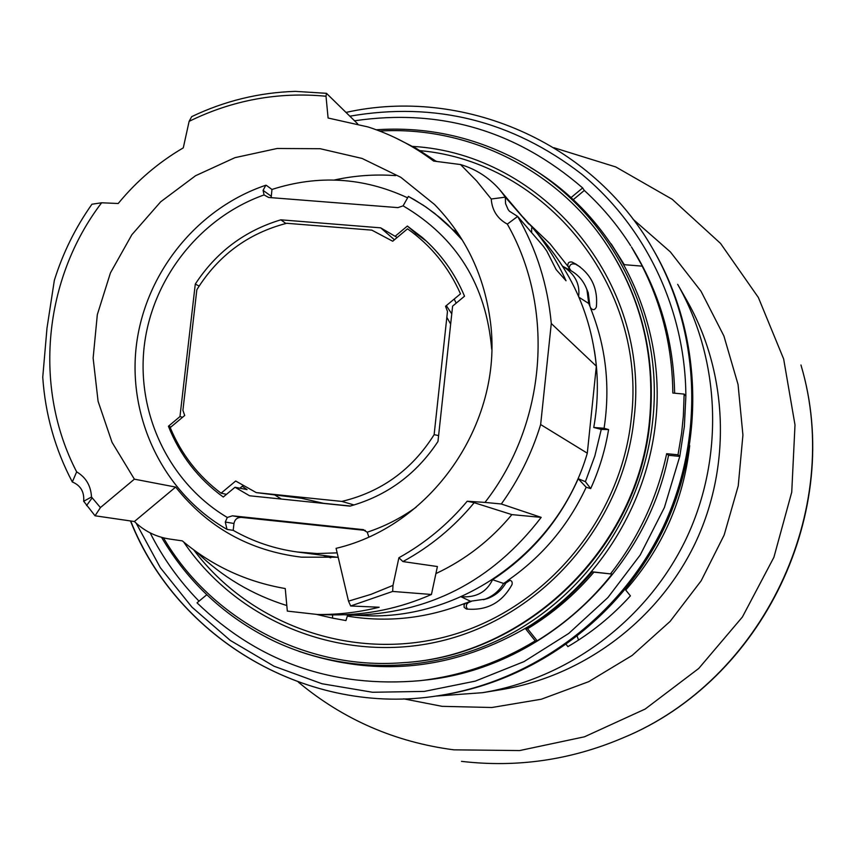 <?xml version="1.0" encoding="UTF-8"?>
<svg xmlns="http://www.w3.org/2000/svg" width="855" height="855" viewBox="0 0 855 855"><rect width="100%" height="100%" fill="white"/><g stroke="black" fill="none" stroke-linecap="round" stroke-linejoin="round"><path stroke-width="1.28" d="M689.707 445.679C683.466 500.453 662.133 548.579 625.71 590.046L630.402 595.86C612.105 616.049 591.265 632.967 567.912 646.615L566.267 644.552M626.555 589.106L626.052 588.475M461.486 761.356C516.944 767.854 570.627 760.084 622.515 738.068C762.788 680.612 844.27 510.253 800.964 365M435.59 696.109L482.359 692.7C568.682 678.614 647.16 619.939 685.967 539.206C724.463 458.323 720.883 360.404 677.673 284.352L687.067 300.832C728.268 373.346 731.688 466.574 695.051 543.545C658.115 620.388 583.388 676.23 501.083 689.664L482.359 692.7M578.557 640.064L577.211 636.419M491.24 199.001L476.695 180.993L460.535 164.545C475.701 169.066 488.6 177.274 499.224 189.158L528.753 224.053L502.184 192.888L505.284 197.163L505.562 203.618L508.105 209.496L509.409 211.196L517.649 216.443C536.545 249.307 547.756 285.004 551.283 323.521L596.341 366.175C591.671 318.862 574.41 277.394 544.539 241.762L532.056 227.088C545.811 243.301 557.139 261.192 566.021 280.771L556.178 269.635L546.719 250.953L543.171 245.984L517.649 216.443L507.314 224.106C497.407 218.698 492.042 210.33 491.24 199.001L505.284 197.163L528.753 224.053M460.535 164.545L433.613 161.061C413.617 146.013 391.793 134.652 368.163 126.978L328.096 118.011L326.001 96.241C278.196 91.699 232.571 100.067 189.126 121.346L191.702 116.633C224.576 100.933 259.118 92.511 295.317 91.367L326.471 93.323L326.001 96.241M499.224 189.158L502.184 192.888M348.509 601.151L371.059 594.332L392.979 585.397L392.659 591.436L431.444 594.482C399.67 608.439 366.742 615.247 332.659 614.884L317.483 614.489C338.238 614.745 358.801 612.33 379.171 607.242L350.668 605.971L348.509 601.151L336.09 548.344C434.18 525.323 505.562 418.726 489.84 317.782C483.342 273.504 464.906 235.745 434.543 204.495L400.813 177.306L362.082 158.442L320.198 148.717L277.17 148.481L234.986 157.651L195.56 175.724L160.676 201.812L131.884 234.698L110.445 272.884L97.32 314.64L93.131 358.106L98.09 401.316L112.026 442.302L134.374 479.163L175.649 487.072C207.818 527.556 249.788 550.919 301.548 557.171L338.185 557.225M330.725 557.802L323.222 555.461M317.483 614.489L287.323 611.101L285.249 588.55C246.464 581.838 212.158 565.957 182.318 540.873L169.653 539.045C156.07 536.961 144.313 531.115 134.395 521.518L175.649 487.072M91.496 497.001L83.683 501.265C84.399 491.86 80.616 485.426 72.312 481.964L76.661 471.864C85.938 477.368 90.876 485.747 91.496 497.001L100.42 507.581L95.055 515.789L134.395 521.518M95.055 515.789L83.683 501.265M344.148 614.756L368.516 615.846C464.821 618.518 559.608 548.878 587.3 453.182L540.649 424.55C531.885 453.182 518.771 479.666 501.329 503.99L484.977 502.409C546.612 423.588 555.387 308.345 507.314 224.106M540.649 424.55L551.283 323.521M531.65 228.039L531.65 232.656M435.9 573.587C465.441 559.715 490.77 540.061 511.878 514.614L541.194 517.382C491.882 581.667 427.938 614.307 349.364 615.333M431.444 594.482L437.407 566.534L402.919 561.575L398.9 557.749C425.01 543.246 447.785 524.414 467.215 501.233L474.204 502.697C454.08 527.043 430.322 546.666 402.919 561.575M286.81 605.554C252.364 594.791 222.279 576.922 196.554 551.945M392.659 591.436L350.668 605.971M326.471 93.323L357.7 123.879M541.194 517.382L501.329 503.99M72.312 481.964C55.115 449.26 45.262 414.333 42.75 377.183L46.993 328.117L54.346 280.322C62.896 252.984 75.432 227.622 91.945 204.227L101.638 202.774C43.477 278.826 32.918 387.86 76.661 471.864M435.783 161.05L436.798 161.413M523.142 217.234L532.056 227.088M596.341 366.175L587.3 453.182M134.374 479.163L100.42 507.581M189.126 121.346L183.28 147.862C158.346 162.482 136.65 181.025 118.214 203.501L101.638 202.774M474.204 502.697L511.878 514.614M395.47 137.858L416.417 148.503L436.178 161.339M392.979 585.397L398.9 557.749M467.215 501.233L484.977 502.409M593.915 572.145L592.291 571.813C573.01 594.471 550.77 613.452 525.558 628.746L527.578 628.746C552.64 613.537 574.752 594.674 593.915 572.145L612.095 574.079C590.912 600.83 565.935 623.071 537.164 640.823L527.578 628.746M199.023 601.161C179.24 580.898 162.952 558.133 150.159 532.868M611.186 243.878L624.032 264.665L642.191 266.151L643.526 268.235L631.439 246.913C659.205 291.16 673.601 339.927 674.638 393.215M611.4 244.199L624.3 264.687M573.224 199.696L584.318 190.451C602.112 206.718 617.556 225.121 630.648 245.663M592.291 571.813L612.095 574.079M525.558 628.746L535.198 640.887L537.164 640.823M535.198 640.887C499.395 662.657 461.027 675.92 420.104 680.666C332.99 688.232 258.627 662.283 197.013 602.828L206.771 594.749M584.318 190.451L582.661 187.94L570.99 197.644M642.191 266.151C662.176 305.684 672.383 347.985 672.832 393.043L684.139 394.08L683.369 415.861L681.617 433.239L677.994 454.796L666.665 453.706L668.557 455.298L679.778 456.388L684.363 426.41L685.87 396.218C685.496 309.97 645.952 227.024 581.624 174.11C512.359 120.747 435.099 101.435 349.845 116.195M668.557 455.298C645.269 573.31 540.574 668.631 424.198 680.206L420.104 680.666M684.139 394.08L685.87 396.218M677.994 454.796L679.778 456.388L664.41 507.485L640.171 555.077L607.916 597.538L568.746 633.437L524.04 661.599L475.316 681.114L424.262 691.417L372.566 692.261L321.94 683.733L274.006 666.216L230.241 640.384L191.969 607.168L160.323 567.688L136.191 523.217M354.547 120.79C440.293 108.211 516.335 130.591 582.661 187.94M666.665 453.706C657.164 498.016 638.471 538.03 610.566 573.758M622.761 737.961L623.006 737.854C763.002 680.516 844.323 510.488 801.103 365.513L801.028 365.256M161.542 537.325C188.271 582.672 225.325 617.054 272.724 640.459C347.964 676.594 441.041 673.612 516.26 630.819C591.275 587.738 643.762 506.93 652.76 420.19C665.201 309.254 602.294 198.446 505.423 153.943C464.34 134.78 421.28 126.722 376.253 129.768M298.823 651.318C378.519 678.325 455.672 669.711 530.292 625.454C599.537 581.154 647.107 503.99 655.678 421.718C666.868 319.781 615.044 217.085 530.26 167.441M332.563 614.884L332.595 618.133L316.265 614.35M594.407 350.625C598.532 376.157 598.318 401.765 593.755 427.468L601.257 429.392L594.845 455.972L585.397 481.675L578.215 478.715C560.314 518.974 533.413 551.539 497.525 576.409L492.555 579.711C486.623 592.109 476.139 597.784 461.091 596.737M568.308 266.685L571.055 270.757L562.547 266.194C574.817 273.782 580.182 283.881 578.632 296.493M568.222 266.504L567.891 265.852C567.635 262.827 569.003 261.566 572.006 262.058L580.107 266.92M569.184 267.957C569.74 264.601 571.664 263.319 574.955 264.12M572.006 262.058L575.949 264.11C591.35 274.199 598.147 288.52 596.352 307.084C594.781 310.205 592.857 310.472 590.581 307.886L590.655 308.046M467.45 609.155L466.221 606.59L466.648 604.335L468.209 602.668L471.447 601.289M507.667 580.695L508.404 580.331C511.418 580.139 512.626 581.539 512.049 584.542C502.013 602.754 486.805 610.908 466.403 609.017L464.169 607.36L464.062 604.923L465.302 603.416L468.722 602.412M402.01 662.753L402.994 662.689C527.257 656.202 639.209 547.424 650.089 419.933C655.881 354.194 640.684 294.686 604.496 241.399L603.929 240.597C640.203 293.981 655.432 353.617 649.618 419.495C638.717 547.243 526.53 656.255 402.01 662.753C305.673 670.202 210.993 619.277 163.465 537.838M379.652 131.05C466.039 125.813 553.666 167.569 603.929 240.597M568.126 266.578L550.022 243.761L529.095 223.689M507.603 580.598C542.113 556.723 568.308 525.611 586.188 487.254L578.215 478.715M461.016 596.769L470.474 601.236L465.89 603.16M593.755 427.468L604.079 428.259L608.578 429.584C605.222 450.019 599.259 469.694 590.687 488.6L585.397 481.675M590.687 488.6L586.188 487.254M608.578 429.584L601.257 429.392M465.697 603.074C427.03 618.432 387.572 622.771 347.312 616.113L345.944 620.57L332.595 618.133M345.944 620.57L343.293 620.089M507.795 580.673L503.627 583.452L492.555 579.711M483.406 599.729L487.778 598.447C495.558 595.475 501.564 590.356 505.797 583.089L503.627 583.452C499.235 590.88 493.046 596.117 485.052 599.163L470.474 601.236M578.953 297.241L588.732 303.482L589.95 306.229L588.24 292.816L586.594 288.83M571.055 270.757C578.685 275.139 583.986 281.487 586.947 289.813L588.732 303.482L590.655 308.035M604.079 428.259C610.47 386.556 605.939 346.446 590.463 307.939M590.923 308.484L589.95 306.229M505.797 583.089L510.04 580.256M193.764 549.925C251.456 626.736 356.417 662.743 451.622 635.147C546.783 607.67 621.168 518.301 631.343 418.02C647.278 286.575 545.415 161.755 420.083 150.662M183.718 542.059C239.421 624.364 346.927 665.874 446.043 639.764C545.127 613.847 623.637 521.86 634.111 418.042C650.719 282 542.626 153.782 412.698 146.408M337.159 552.864L317.194 553.538L297.358 551.999C274.487 548.857 253.101 541.643 233.191 530.357L233.971 523.474C234.836 519.402 237.284 517.371 241.313 517.382L365.299 530.41M226.992 529.363L225.293 522.042L227.312 517.467C169.376 483.15 136.319 413.927 144.239 346.147C152.211 278.345 200.241 217.533 264.056 194.94L268.641 197.462L397.938 207.626L403.1 205.852C456.688 237.401 486.217 285.185 491.689 349.203M233.191 530.357L227.216 529.437M241.313 517.382L232.421 515.811L363.674 529.694M416.118 507.207C401.016 518.098 384.718 526.423 367.244 532.195L362.52 529.469M367.244 532.195L368.804 536.876M232.421 515.811L227.312 517.467M395.48 235.991L407.354 226.051L422.317 237.498C440.795 253.636 454.871 273.205 464.532 296.204L452.605 306.133L437.963 441.501C416.31 474.269 386.962 495.804 349.93 506.128L249.575 495.772L235.007 487.254L223.273 497.022C198.221 478.811 179.935 455.223 168.414 426.25L179.967 416.567L195.282 284.106C216.197 252.107 244.722 230.679 280.857 219.821L380.678 227.847L397.169 237.487M179.967 416.567L182.575 417.261M195.282 284.106L199.14 286.04M380.678 227.847L394.444 239.774M280.857 219.821L285.901 223.476M264.056 194.94L263.084 190.387L265.809 185.236L266.397 185.396L271.954 189.457L271.174 197.655M271.954 189.457C318.092 174.644 363.076 177.316 406.895 197.494M462.405 240.17L448.063 224.886L440.218 217.865L426.303 207.252L414.504 199.792L408.391 196.426L403.1 205.852M297.358 551.999L337.522 557.289M275.171 495.227L281.348 499.053M407.354 226.051L415.958 233.479L414.921 234.356M426.442 241.206L415.958 233.479M168.414 426.25L170.968 426.987M456.164 303.172L454.197 299.079M242.232 486.228L247.063 489.605L235.007 487.254M438.604 435.59L434.137 434.65L447.475 311.455L445.551 306.272L460.492 293.842C448.619 267.102 430.952 245.428 407.514 228.819L392.712 241.228L371.85 230.145L286.714 223.283C248.164 233.287 218.207 255.431 196.842 289.727L182.906 410.347L184.712 415.477L170.209 427.618C181.292 454.155 198.232 476.011 221.06 493.196L235.681 481.023L256.233 492.598L341.818 501.415L354.088 504.974M341.818 501.415C381.255 492.01 412.035 469.758 434.137 434.65M239.87 488.205L242.927 485.651M221.06 493.196L226.5 494.34M350.336 506.021L323.489 503.306L301.516 498.283L256.233 492.598M298.342 682.119C343.24 719.547 395.063 742.119 453.834 749.835L519.626 750.562L584.467 736.807L645.194 709.03L698.738 668.46L742.386 617.032L773.914 557.268L791.741 492.138L795 424.924L783.65 358.972L758.364 297.497L720.551 243.44L672.201 199.279L615.75 166.939L553.944 147.733M403.656 698.834L442.099 706.337L491.924 707.502L541.386 699.208L588.71 681.67L632.155 655.443L670.106 621.414L701.164 580.791L724.153 535.048L738.239 485.875L742.92 435.067L738.057 384.504L723.907 335.994L701.036 291.288L670.363 251.915L633.053 219.233M453.342 229.899L457.511 232.539M395.598 175.628C374.96 174.099 354.536 175.564 334.305 180.02M86.558 505.583L92.116 497.92M336.528 557.182L337.094 557.332M653.68 250.44C701.613 332.99 705.973 440.175 663.854 528.625C621.425 616.936 535.241 680.815 440.902 695.307C535.134 680.847 621.35 616.957 663.801 528.604C705.941 440.101 701.56 332.884 653.68 250.44L652.536 248.452C700.651 331.312 705.044 439.096 662.678 528.069C620.003 616.893 533.338 681.114 438.636 695.66C308.826 716.896 177.434 639.444 130.697 520.973M509.954 580.246L507.731 580.684M225.293 522.042L233.971 523.474M271.185 196.212L263.084 190.387M451.771 313.871L446.331 305.63M345.986 112.422C462.309 86.494 591.617 141.556 652.536 248.452M440.902 695.307L438.636 695.66C308.826 716.896 177.306 639.487 130.473 520.941M623.006 737.854C763.237 680.281 844.302 510.809 801.103 365.513M567.891 265.852L569.419 269.229M508.404 580.331L508.982 580.203M588.24 292.816L586.947 289.813M487.778 598.447L485.052 599.163M575.949 264.11L578.953 266.215M265.456 185.353C196.661 208.695 144.698 273.728 136.255 346.414C127.844 419.089 164.01 493.314 226.853 529.288M408.391 196.394L423.407 205.286L434.768 213.451L459.808 236.023M446.834 317.312L450.671 324.077"/></g></svg>
